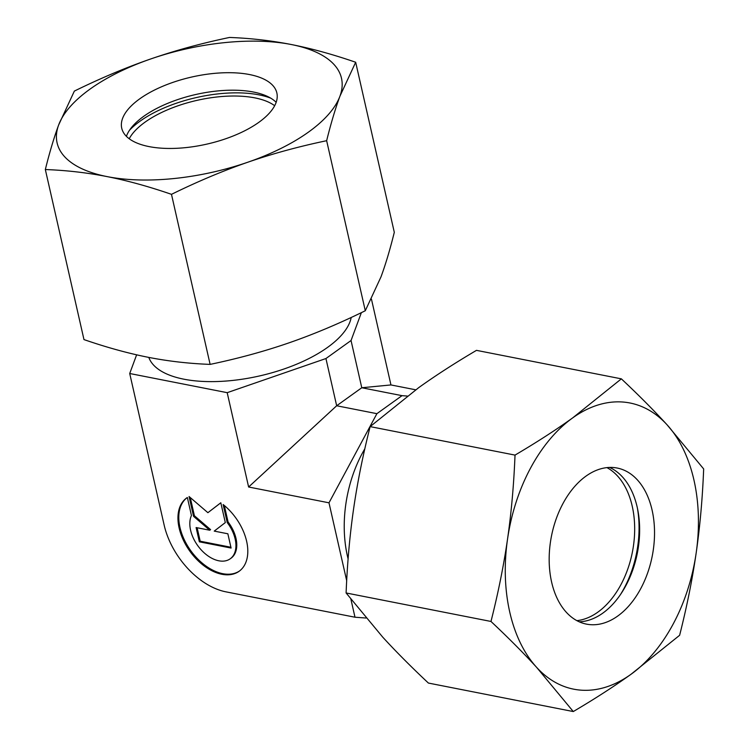 <?xml version="1.0" encoding="UTF-8"?>
<svg xmlns="http://www.w3.org/2000/svg" width="749" height="749" viewBox="0 0 749 749"><rect width="100%" height="100%" fill="white"/><g stroke="black" fill="none" stroke-linecap="round" stroke-linejoin="round"><path stroke-width="1.12" d="M351.197 317.473A104.064 44.987 167.2 0 1 327.575 347.386A104.064 44.987 167.2 0 1 221.957 381.316A104.064 44.987 167.2 0 1 148.808 357.413M187.035 497.711A45.071 28.368 -125.6 0 0 190.499 550.318A45.071 28.368 -125.6 0 0 239.249 571.159A45.071 28.368 -125.6 0 0 239.558 570.953M223.146 504.536A45.071 28.368 54.4 0 1 239.146 571.253A45.071 28.368 54.4 0 1 238.416 571.759A45.071 28.368 54.4 0 1 189.422 550.581A45.071 28.368 54.4 0 1 186.613 498.001A45.071 28.368 54.4 0 1 187.353 497.505L191.444 515.518A29.745 18.725 -125.6 0 0 198.522 546.695A29.745 18.725 -125.6 0 0 230.215 558.801A29.745 18.725 -125.6 0 0 227.237 522.559L223.146 504.536M227.855 533.784L231.095 548.053L199.356 541.817L196.107 527.549L209.739 530.226L193.56 516.342L189.066 496.521L207.894 512.691L220.805 502.766L225.309 522.587L214.223 531.107L227.855 533.784M220.815 502.804L207.894 512.691M190.274 497.561L194.403 515.743L210.581 529.627L209.739 530.226M193.56 516.342L194.403 515.743M197.127 527.745L200.189 541.209L230.907 547.257M199.356 541.817L200.189 541.209M224.335 505.519L228.071 521.959A29.745 18.725 54.4 0 1 231.057 558.202L230.215 558.801M227.237 522.559L228.071 521.959M348.107 558.913A104.064 67.204 -78.9 0 1 364.838 448.773M346.684 580.69L328.989 502.813L248.621 487.009L336.666 405.761L361.776 387.748L390.95 384.939L415.714 389.808M361.364 312.651L351.047 340.523L361.776 387.748L402.007 395.659L407.287 396.052M351.047 340.523L325.937 358.537L336.666 405.761L376.897 413.673L402.007 395.659M328.989 502.813L376.897 413.673M365.999 618.028L354.989 617.223L350.906 599.266M248.621 487.009L227.19 392.673L129.717 373.508L164.143 525.049A65.06 40.942 -125.6 0 0 225.88 591.832L354.989 617.223M390.95 384.939L371.457 299.151M129.717 373.508L136.627 354.829M325.937 358.537L227.19 392.673M129.221 138.762A79.544 34.388 167.2 0 1 145.006 122.181A79.544 34.388 167.2 0 1 274.668 105.712M129.474 130.289A86.172 37.253 167.2 0 1 140.035 121.198A86.172 37.253 167.2 0 1 270.782 98.175M126.403 136.337A79.544 34.388 167.2 0 1 131.552 127.452A79.544 34.388 167.2 0 1 143.677 116.348A79.544 34.388 167.2 0 1 267.683 96.527A79.544 34.388 167.2 0 1 276.166 102.313M258.882 122.293A79.544 34.388 167.2 0 1 176.174 148.321A79.544 34.388 167.2 0 1 121.731 128.201A79.544 34.388 167.2 0 1 139.707 98.859A79.544 34.388 167.2 0 1 222.425 72.831A79.544 34.388 167.2 0 1 276.858 92.96A79.544 34.388 167.2 0 1 258.882 122.293M45.333 169.536C66.521 170.323 87.137 172.691 107.201 176.624A145.821 63.047 167.2 0 1 58.637 124.999A145.821 63.047 167.2 0 1 90.049 89.103A145.821 63.047 167.2 0 1 150.736 58.956C126.057 67.504 100.591 78.214 74.357 91.088L58.637 124.999C54.022 137.488 49.593 152.337 45.333 169.536L83.972 339.587C106.751 347.442 128.182 353.341 148.255 357.301C168.319 361.233 188.935 363.602 210.123 364.389L171.484 194.337C197.717 181.464 223.183 170.753 247.863 162.205C272.542 153.685 298.814 146.514 326.648 140.7C330.908 123.501 335.337 108.652 339.952 96.162A145.821 63.047 167.2 0 1 308.541 132.058A145.821 63.047 167.2 0 1 247.863 162.205A145.821 63.047 167.2 0 1 107.201 176.624C127.274 180.584 148.695 186.482 171.484 194.337M355.672 62.251C332.884 54.396 311.462 48.498 291.389 44.537A145.821 63.047 167.2 0 1 339.952 96.162L355.672 62.251L394.302 232.302C390.051 249.501 385.613 264.35 381.007 276.84L365.287 310.751C339.044 323.624 313.588 334.335 288.908 342.883C264.219 351.403 237.957 358.574 210.123 364.389M326.648 140.7L365.287 310.751M229.522 37.45C201.687 43.264 175.416 50.436 150.736 58.956A145.821 63.047 167.2 0 1 291.389 44.537C271.325 40.605 250.7 38.236 229.522 37.45M606.962 467.619A79.544 51.363 -78.9 0 1 632.222 506.155A79.544 51.363 -78.9 0 1 576.87 620.649M637.399 508.084A86.172 55.651 -78.9 0 1 620.359 594.725M609.583 467.432A79.544 51.363 -78.9 0 1 637.184 507.129A79.544 51.363 -78.9 0 1 637.774 509.9A79.544 51.363 -78.9 0 1 621.398 593.171A79.544 51.363 -78.9 0 1 579.22 621.81M652.079 510.06A79.544 51.363 -78.9 0 1 639.309 591.204A79.544 51.363 -78.9 0 1 586.504 624.132A79.544 51.363 -78.9 0 1 551.62 582.113A79.544 51.363 -78.9 0 1 564.4 500.969A79.544 51.363 -78.9 0 1 617.195 468.041A79.544 51.363 -78.9 0 1 652.079 510.06M573.285 711.55C594.828 698.854 614.058 686.44 630.986 674.306A145.821 94.168 -78.9 0 1 536.659 667.396A145.821 94.168 -78.9 0 1 509.76 612.13A145.821 94.168 -78.9 0 1 507.532 539.168C503.693 565.626 498.179 593.058 490.979 621.455C508.337 637.745 523.56 653.062 536.659 667.396L573.285 711.55L428.4 683.06C411.051 666.769 395.828 651.461 382.72 637.127L346.104 592.965C347.283 563.388 349.774 535.366 353.594 508.899C357.423 482.44 362.937 455.008 370.137 426.612L418.785 387.589C435.712 375.464 454.943 363.05 476.476 350.354L621.361 378.844L572.723 417.858C555.795 429.992 536.556 442.406 515.022 455.102C513.842 484.678 511.342 512.7 507.532 539.168A145.821 94.168 -78.9 0 1 572.723 417.858A145.821 94.168 -78.9 0 1 667.041 424.777A145.821 94.168 -78.9 0 1 693.949 480.043A145.821 94.168 -78.9 0 1 696.167 553.005C699.987 526.538 702.487 498.516 703.667 468.94L667.041 424.777C653.933 410.443 638.71 395.135 621.361 378.844M679.624 635.292C686.824 606.896 692.338 579.464 696.167 553.005A145.821 94.168 -78.9 0 1 630.986 674.306L679.624 635.292M490.979 621.455L346.104 592.965M515.022 455.102L370.137 426.612"/></g></svg>
